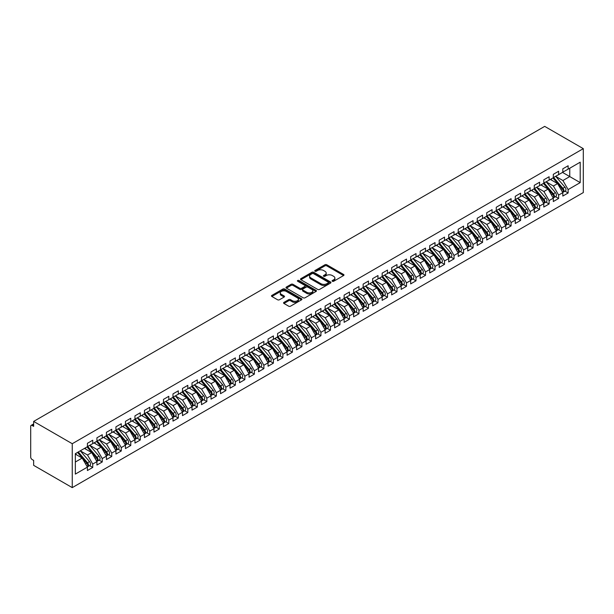 <?xml version="1.0" encoding="UTF-8"?>
<svg xmlns="http://www.w3.org/2000/svg" width="614" height="614" viewBox="0 0 614 614"><rect width="100%" height="100%" fill="white"/><g stroke="black" fill="none" stroke-linecap="round" stroke-linejoin="round"><path stroke-width="0.92" d="M332.366 281.273A0.921 0.53 0 0 0 333.671 281.273L343.587 275.548A1.32 0.76 0 0 0 343.978 275.011A1.32 0.76 0 0 0 343.587 274.466L326.786 264.772A1.32 0.76 0 0 0 324.921 264.772L315.005 270.498A0.921 0.53 0 0 0 314.736 270.874A0.921 0.53 0 0 0 315.005 271.25A0.921 0.53 0 0 0 316.31 271.25L317.599 270.505A4.221 2.441 0 0 1 323.57 270.505L324.967 271.319A4.221 2.441 0 0 1 326.203 273.038A4.221 2.441 0 0 1 324.967 274.765L323.685 275.502A0.921 0.53 0 0 0 323.417 275.886A0.921 0.53 0 0 0 323.685 276.262A0.921 0.53 0 0 0 324.99 276.262L326.28 275.517A4.221 2.441 0 0 1 332.251 275.517L333.648 276.331A4.221 2.441 0 0 1 334.883 278.05A4.221 2.441 0 0 1 333.648 279.777L332.366 280.514A0.921 0.53 0 0 0 332.097 280.89A0.921 0.53 0 0 0 332.366 281.273L332.366 280.514M283.952 302.38A1.32 0.76 0 0 0 283.568 302.917A1.32 0.76 0 0 0 283.952 303.454L288.664 306.179A1.32 0.76 0 0 0 290.529 306.179L301.543 299.816A1.32 0.76 0 0 0 301.934 299.279A1.32 0.76 0 0 0 301.543 298.742L284.743 289.041A1.32 0.76 0 0 0 282.877 289.041L271.864 295.403A1.32 0.76 0 0 0 271.48 295.94A1.32 0.76 0 0 0 271.864 296.478L277.559 299.762A1.32 0.76 0 0 0 279.424 299.762L284.136 297.046A1.32 0.76 0 0 0 284.528 296.508A1.32 0.76 0 0 0 284.136 295.963L281.319 294.336A3.53 2.042 0 0 1 280.283 292.893A3.53 2.042 0 0 1 282.463 291.013A3.53 2.042 0 0 1 286.308 291.45L297.368 297.836A3.53 2.042 0 0 1 298.404 299.279A3.53 2.042 0 0 1 296.224 301.167A3.53 2.042 0 0 1 292.371 300.722L290.529 299.655A1.32 0.76 0 0 0 288.664 299.655L283.952 302.38L283.952 303.454M544.695 126.377L583.3 148.657L72.252 443.715L33.647 421.427L544.695 126.377M317.691 289.417A1.32 0.76 0 0 0 319.556 289.417L330.57 283.062A1.32 0.76 0 0 0 330.954 282.524A1.32 0.76 0 0 0 330.57 281.987L313.769 272.286A1.32 0.76 0 0 0 311.904 272.286L300.891 278.641A1.32 0.76 0 0 0 300.507 279.186A1.32 0.76 0 0 0 300.891 279.723L317.691 289.417M298.043 281.473A0.921 0.53 0 0 1 298.98 281.603L316.041 291.45L305.043 297.798A1.32 0.76 0 0 1 303.178 297.798L286.377 288.096L286.377 287.022A1.32 0.76 0 0 0 285.994 287.559A1.32 0.76 0 0 0 286.377 288.096M286.377 287.022L291.09 284.305A1.32 0.76 0 0 1 292.955 284.305L299.77 288.235A1.32 0.76 0 0 0 301.635 288.235L304.767 286.431A1.32 0.76 0 0 0 305.15 285.894A1.32 0.76 0 0 0 304.767 285.349L297.675 281.258A0.921 0.53 0 0 1 297.399 280.882A0.921 0.53 0 0 1 297.974 280.391A0.921 0.53 0 0 1 298.98 280.506L316.056 290.361A1.32 0.76 0 0 1 316.44 290.906A1.32 0.76 0 0 1 316.056 291.443L316.056 290.361M33.647 421.427L33.647 426.369L32.128 425.487A2.019 1.167 -120 0 0 31.114 425.387A2.019 1.167 -120 0 0 30.7 426.308L30.7 457.054A2.019 1.167 -120 0 0 32.128 459.525L33.647 460.4L33.647 465.343L72.252 487.623L72.252 443.715M72.252 487.623L583.3 192.573L583.3 148.657M562.524 172.404L580.207 182.611L580.207 162.188L568.134 169.165L568.134 165.757L562.808 168.835L562.808 172.235L558.625 174.652L558.625 171.245L553.306 174.322L553.306 177.722L549.116 180.14L549.116 176.74L543.797 179.81L543.797 183.218L539.614 185.628L539.614 182.228L534.287 185.298L534.287 188.705L530.105 191.123L530.105 187.715L524.778 190.793L524.778 194.193L520.595 196.61L520.595 193.203L515.269 196.28L515.269 199.68L511.086 202.098L511.086 198.698L505.759 201.768L505.759 205.176L501.577 207.586L501.577 204.186L496.258 207.256L496.258 210.663L492.075 213.073L492.075 209.673L486.749 212.751L486.749 216.151L482.566 218.569L482.566 215.161L477.239 218.239L477.239 221.639L473.056 224.056L473.056 220.656L467.73 223.726L467.73 227.126L463.547 229.544L463.547 226.144L458.221 229.214L458.221 232.622L454.038 235.032L454.038 231.631L448.719 234.702L448.719 238.109L444.528 240.527L444.528 237.119L439.21 240.197L439.21 243.597L435.027 246.014L435.027 242.607L429.7 245.684L429.7 249.084L425.517 251.502L425.517 248.102L420.191 251.172L420.191 254.58L416.008 256.99L416.008 253.59L410.682 256.66L410.682 260.067L406.499 262.485L406.499 259.077L401.172 262.155L401.172 265.555L396.989 267.973L396.989 264.565L391.671 267.643L391.671 271.043L387.488 273.46L387.488 270.06L382.161 273.13L382.161 276.53L377.978 278.948L377.978 275.548L372.652 278.618L372.652 282.026L368.469 284.435L368.469 281.035L363.143 284.105L363.143 287.513L358.96 289.931L358.96 286.523L353.633 289.601L353.633 293.001L349.45 295.418L349.45 292.011L344.132 295.088L344.132 298.488L339.941 300.906L339.941 297.506L334.622 300.576L334.622 303.984L330.439 306.394L330.439 302.994L325.113 306.064L325.113 309.471L320.93 311.889L320.93 308.481L315.604 311.559L315.604 314.959L311.421 317.377L311.421 313.969L306.094 317.047L306.094 320.447L301.911 322.864L301.911 319.464L296.585 322.534L296.585 325.942L292.402 328.352L292.402 324.952L287.083 328.022L287.083 331.43L282.901 333.839L282.901 330.439L277.574 333.517L277.574 336.917L273.391 339.335L273.391 335.927L268.065 339.005L268.065 342.405L263.882 344.822L263.882 341.415L258.555 344.492L258.555 347.892L254.373 350.31L254.373 346.91L249.046 349.98L249.046 353.388L244.863 355.798L244.863 352.398L239.544 355.468L239.544 358.875L235.362 361.293L235.362 357.885L230.035 360.963L230.035 364.363L225.852 366.781L225.852 363.373L220.526 366.451L220.526 369.851L216.343 372.268L216.343 368.868L211.016 371.938L211.016 375.346L206.834 377.756L206.834 374.356L201.507 377.426L201.507 380.833L197.324 383.243L197.324 379.843L192.005 382.921L192.005 386.321L187.815 388.739L187.815 385.331L182.496 388.409L182.496 391.809L178.313 394.226L178.313 390.819L172.987 393.896L172.987 397.296L168.804 399.714L168.804 396.314L163.477 399.384L163.477 402.792L159.295 405.202L159.295 401.802L153.968 404.872L153.968 408.279L149.785 410.697L149.785 407.289L144.459 410.367L144.459 413.767L140.276 416.185L140.276 412.777L134.957 415.855L134.957 419.255L130.774 421.672L130.774 418.272L125.448 421.342L125.448 424.75L121.265 427.16L121.265 423.76L115.939 426.83L115.939 430.237L111.756 432.647L111.756 429.247L106.429 432.325L106.429 435.725L102.246 438.143L102.246 434.735L96.92 437.813L96.92 441.213L92.737 443.63L92.737 440.223L87.418 443.3L87.418 446.7L75.338 453.677L75.338 474.092L87.418 467.124L82.184 458.067L75.338 454.114M580.207 182.611L568.134 189.58L562.908 180.524L555.678 176.356L564.911 187.132L562.915 188.291A2.686 1.55 60 0 1 563.951 190.847A2.686 1.55 60 0 1 563.391 192.075A2.686 1.55 60 0 1 562.961 192.197M564.972 191.161L568.134 192.988L568.134 189.58M568.134 192.988L562.808 196.058L562.808 192.658L558.625 195.075L553.398 186.011L546.168 181.844L555.401 192.627L553.406 193.778A2.686 1.55 60 0 1 554.442 196.334A2.686 1.55 60 0 1 553.889 197.562A2.686 1.55 60 0 1 553.452 197.685M555.47 196.649L558.625 198.476L558.625 195.075M558.625 198.476L553.306 201.553L553.306 198.145L549.116 200.563L543.889 191.507L536.667 187.331M545.961 202.144L549.116 203.963L549.116 200.563M549.116 203.963L543.797 207.041L543.797 203.633L539.614 206.051L534.38 196.994L527.157 192.819L536.383 203.602L534.387 204.754A2.686 1.55 60 0 1 535.431 207.309A2.686 1.55 60 0 1 534.871 208.545A2.686 1.55 60 0 1 534.433 208.668M536.452 207.632L539.614 209.451L539.614 206.051M539.614 209.451L534.287 212.528L534.287 209.128L530.105 211.538L524.87 202.482L517.648 198.314L526.881 209.09L524.878 210.241A2.686 1.55 60 0 1 525.922 212.797A2.686 1.55 60 0 1 525.361 214.033A2.686 1.55 60 0 1 524.924 214.156M526.942 213.119L530.105 214.946L530.105 211.538M530.105 214.946L524.778 218.016L524.778 214.616L520.595 217.026L515.369 207.969L508.139 203.802L517.372 214.578L515.376 215.737A2.686 1.55 60 0 1 516.412 218.292A2.686 1.55 60 0 1 515.852 219.52A2.686 1.55 60 0 1 515.422 219.643M517.433 218.607L520.595 220.434L520.595 217.026M520.595 220.434L515.269 223.504L515.269 220.104L511.086 222.521L505.859 213.465L498.629 209.29M507.924 224.095L511.086 225.921L511.086 222.521M511.086 225.921L505.759 228.999L505.759 225.591L501.577 228.009L496.35 218.952L489.128 214.777L498.353 225.561L496.358 226.712A2.686 1.55 60 0 1 497.394 229.268A2.686 1.55 60 0 1 496.841 230.503A2.686 1.55 60 0 1 496.404 230.626M498.422 229.59L501.577 231.409L501.577 228.009M501.577 231.409L496.258 234.487L496.258 231.079L492.075 233.497L486.841 224.44L479.618 220.265L488.844 231.048L486.848 232.199A2.686 1.55 60 0 1 487.884 234.755A2.686 1.55 60 0 1 487.332 235.991A2.686 1.55 60 0 1 486.894 236.114M488.913 235.078L492.075 236.904L492.075 233.497M492.075 236.904L486.749 239.974L486.749 236.574L482.566 238.984L477.331 229.928L470.109 225.76L479.342 236.536L477.339 237.695A2.686 1.55 60 0 1 478.383 240.251A2.686 1.55 60 0 1 477.822 241.479A2.686 1.55 60 0 1 477.385 241.601M479.404 240.565L482.566 242.392L482.566 238.984M482.566 242.392L477.239 245.462L477.239 242.062L473.056 244.479L467.83 235.415L460.6 231.248M469.894 246.053L473.056 247.879L473.056 244.479M473.056 247.879L467.73 250.957L467.73 247.549L463.547 249.967L458.32 240.911L451.09 236.735L460.323 247.519L458.328 248.67A2.686 1.55 60 0 1 459.364 251.226A2.686 1.55 60 0 1 458.804 252.454A2.686 1.55 60 0 1 458.374 252.584M460.385 251.548L463.547 253.367L463.547 249.967M463.547 253.367L458.221 256.445L458.221 253.037L454.038 255.455L448.811 246.398L441.581 242.223L450.814 253.006L448.819 254.158A2.686 1.55 60 0 1 449.855 256.713A2.686 1.55 60 0 1 449.302 257.949A2.686 1.55 60 0 1 448.865 258.072M450.883 257.036L454.038 258.862L454.038 255.455M454.038 258.862L448.719 261.932L448.719 258.532L444.528 260.942L439.302 251.886L432.079 247.718L441.305 258.494L439.309 259.645A2.686 1.55 60 0 1 440.345 262.201A2.686 1.55 60 0 1 439.793 263.437A2.686 1.55 60 0 1 439.355 263.559M441.374 262.523L444.528 264.35L444.528 260.942M444.528 264.35L439.21 267.42L439.21 264.02L435.027 266.438L429.792 257.373L422.57 253.206M431.865 268.011L435.027 269.838L435.027 266.438M435.027 269.838L429.7 272.908L429.7 269.508L425.517 271.925L420.283 262.869L413.061 258.694M422.355 273.499L425.517 275.325L425.517 271.925M425.517 275.325L420.191 278.403L420.191 274.995L416.008 277.413L410.781 268.356L403.551 264.181L412.785 274.965L410.789 276.116A2.686 1.55 60 0 1 411.825 278.672A2.686 1.55 60 0 1 411.265 279.907A2.686 1.55 60 0 1 410.835 280.03M412.846 278.994L416.008 280.813L416.008 277.413M416.008 280.813L410.682 283.891L410.682 280.483L406.499 282.901L401.272 273.844L394.042 269.669L403.275 280.452L401.28 281.603A2.686 1.55 60 0 1 402.316 284.159A2.686 1.55 60 0 1 401.763 285.395A2.686 1.55 60 0 1 401.326 285.518M403.337 284.482L406.499 286.308L406.499 282.901M406.499 286.308L401.172 289.378L401.172 285.978L396.989 288.388L391.763 279.332L384.541 275.164M393.835 289.969L396.989 291.796L396.989 288.388M396.989 291.796L391.671 294.866L391.671 291.466L387.488 293.883L382.253 284.827L375.031 280.652M384.326 295.457L387.488 297.283L387.488 293.883M387.488 297.283L382.161 300.361L382.161 296.953L377.978 299.371L372.744 290.315L365.522 286.139M374.816 300.952L377.978 302.771L377.978 299.371M377.978 302.771L372.652 305.849L372.652 302.441L368.469 304.859L363.242 295.802L356.013 291.627M365.307 306.44L368.469 308.266L368.469 304.859M368.469 308.266L363.143 311.336L363.143 307.936L358.96 310.346L353.733 301.29L346.503 297.122L355.736 307.898L353.741 309.049A2.686 1.55 60 0 1 354.777 311.605A2.686 1.55 60 0 1 354.217 312.841A2.686 1.55 60 0 1 353.787 312.963M355.798 311.927L358.96 313.754L358.96 310.346M358.96 313.754L353.633 316.824L353.633 313.424L349.45 315.842L344.224 306.777L336.994 302.61M346.296 317.415L349.45 319.242L349.45 315.842M349.45 319.242L344.132 322.319L344.132 318.912L339.941 321.329L334.714 312.273L327.492 308.098L336.718 318.881L334.722 320.032A2.686 1.55 60 0 1 335.758 322.588A2.686 1.55 60 0 1 335.206 323.816A2.686 1.55 60 0 1 334.768 323.946M336.787 322.903L339.941 324.729L339.941 321.329M339.941 324.729L334.622 327.807L334.622 324.399L330.439 326.817L325.205 317.76L317.983 313.585L327.208 324.369L325.213 325.52A2.686 1.55 60 0 1 326.257 328.076A2.686 1.55 60 0 1 325.696 329.311A2.686 1.55 60 0 1 325.259 329.434M327.277 328.398L330.439 330.217L330.439 326.817M330.439 330.217L325.113 333.295L325.113 329.895L320.93 332.304L315.703 323.248L308.474 319.073L317.707 329.856L315.711 331.007A2.686 1.55 60 0 1 316.747 333.563A2.686 1.55 60 0 1 316.187 334.799A2.686 1.55 60 0 1 315.757 334.922M317.768 333.886L320.93 335.712L320.93 332.304M320.93 335.712L315.604 338.782L315.604 335.382L311.421 337.792L306.194 328.736L298.964 324.568M308.259 339.373L311.421 341.2L311.421 337.792M311.421 341.2L306.094 344.27L306.094 340.87L301.911 343.287L296.685 334.231L289.455 330.056L298.688 340.839L296.692 341.99A2.686 1.55 60 0 1 297.729 344.546A2.686 1.55 60 0 1 297.176 345.774A2.686 1.55 60 0 1 296.739 345.897M298.749 344.861L301.911 346.687L301.911 343.287M301.911 346.687L296.585 349.765L296.585 346.357L292.402 348.775L287.175 339.719L279.953 335.543L289.179 346.327L287.183 347.478A2.686 1.55 60 0 1 288.219 350.034A2.686 1.55 60 0 1 287.667 351.262A2.686 1.55 60 0 1 287.229 351.392M289.248 350.356L292.402 352.175L292.402 348.775M292.402 352.175L287.083 355.253L287.083 351.845L282.901 354.263L277.666 345.206L270.444 341.031L279.669 351.814L277.674 352.966A2.686 1.55 60 0 1 278.718 355.521A2.686 1.55 60 0 1 278.157 356.757A2.686 1.55 60 0 1 277.72 356.88M279.738 355.844L282.901 357.67L282.901 354.263M282.901 357.67L277.574 360.74L277.574 357.34L273.391 359.75L268.157 350.694L260.935 346.526M270.229 361.331L273.391 363.158L273.391 359.75M273.391 363.158L268.065 366.228L268.065 362.828L263.882 365.246L258.655 356.181L251.425 352.014L260.658 362.797L258.663 363.948A2.686 1.55 60 0 1 259.699 366.504A2.686 1.55 60 0 1 259.139 367.732A2.686 1.55 60 0 1 258.709 367.855M260.72 366.819L263.882 368.646L263.882 365.246M263.882 368.646L258.555 371.723L258.555 368.316L254.373 370.733L249.146 361.677L241.916 357.501L251.149 368.285L249.154 369.436A2.686 1.55 60 0 1 250.19 371.992A2.686 1.55 60 0 1 249.637 373.22A2.686 1.55 60 0 1 249.2 373.35M251.21 372.307L254.373 374.133L254.373 370.733M254.373 374.133L249.046 377.211L249.046 373.803L244.863 376.221L239.637 367.164L232.407 362.989L241.64 373.772L239.644 374.924A2.686 1.55 60 0 1 240.68 377.48A2.686 1.55 60 0 1 240.128 378.715A2.686 1.55 60 0 1 239.69 378.838M241.709 377.802L244.863 379.621L244.863 376.221M244.863 379.621L239.544 382.699L239.544 379.298L235.362 381.708L230.127 372.652L222.905 368.484M232.199 383.289L235.362 385.116L235.362 381.708M235.362 385.116L230.035 388.186L230.035 384.786L225.852 387.196L220.618 378.14L213.396 373.972M222.69 388.777L225.852 390.604L225.852 387.196M225.852 390.604L220.526 393.674L220.526 390.274L216.343 392.691L211.116 383.635L203.886 379.46L213.119 390.243L211.124 391.394A2.686 1.55 60 0 1 212.16 393.95A2.686 1.55 60 0 1 211.6 395.178A2.686 1.55 60 0 1 211.17 395.301M213.181 394.265L216.343 396.091L216.343 392.691M216.343 396.091L211.016 399.169L211.016 395.761L206.834 398.179L201.607 389.123L194.377 384.947L203.61 395.731L201.615 396.882A2.686 1.55 60 0 1 202.651 399.438A2.686 1.55 60 0 1 202.09 400.666A2.686 1.55 60 0 1 201.661 400.796M203.671 399.76L206.834 401.579L206.834 398.179M206.834 401.579L201.507 404.657L201.507 401.249L197.324 403.667L192.098 394.61L184.868 390.435L194.101 401.218L192.105 402.37A2.686 1.55 60 0 1 193.141 404.925A2.686 1.55 60 0 1 192.589 406.161A2.686 1.55 60 0 1 192.151 406.284M194.17 405.248L197.324 407.074L197.324 403.667M197.324 407.074L192.005 410.144L192.005 406.744L187.815 409.154L182.588 400.098L175.366 395.93M184.66 410.735L187.815 412.562L187.815 409.154M187.815 412.562L182.496 415.632L182.496 412.232L178.313 414.65L173.079 405.585L165.857 401.418M175.151 416.223L178.313 418.05L178.313 414.65M178.313 418.05L172.987 421.127L172.987 417.72L168.804 420.137L163.57 411.081L156.347 406.905M165.642 421.718L168.804 423.537L168.804 420.137M168.804 423.537L163.477 426.615L163.477 423.207L159.295 425.625L154.068 416.568L146.838 412.393M156.133 427.206L159.295 429.025L159.295 425.625M159.295 429.025L153.968 432.102L153.968 428.702L149.785 431.112L144.559 422.056L137.329 417.888M146.623 432.693L149.785 434.52L149.785 431.112M149.785 434.52L144.459 437.59L144.459 434.19L140.276 436.6L135.049 427.544L127.819 423.376L137.052 434.152L135.057 435.311A2.686 1.55 60 0 1 136.093 437.866A2.686 1.55 60 0 1 135.54 439.094A2.686 1.55 60 0 1 135.103 439.217M137.122 438.181L140.276 440.008L140.276 436.6M140.276 440.008L134.957 443.078L134.957 439.678L130.774 442.095L125.54 433.039L118.318 428.864L127.543 439.647L125.548 440.798A2.686 1.55 60 0 1 126.584 443.354A2.686 1.55 60 0 1 126.031 444.582A2.686 1.55 60 0 1 125.594 444.705M127.612 443.669L130.774 445.495L130.774 442.095M130.774 445.495L125.448 448.573L125.448 445.165L121.265 447.583L116.031 438.526L108.808 434.351L118.041 445.135L116.038 446.286A2.686 1.55 60 0 1 117.082 448.842A2.686 1.55 60 0 1 116.522 450.077A2.686 1.55 60 0 1 116.084 450.2M118.103 449.164L121.265 450.983L121.265 447.583M121.265 450.983L115.939 454.061L115.939 450.653L111.756 453.071L106.529 444.014L99.299 439.839M108.594 454.652L111.756 456.478L111.756 453.071M111.756 456.478L106.429 459.548L106.429 456.148L102.246 458.558L97.02 449.502L89.79 445.334L99.023 456.11L97.027 457.269A2.686 1.55 60 0 1 98.063 459.825A2.686 1.55 60 0 1 97.503 461.053A2.686 1.55 60 0 1 97.073 461.175M99.084 460.139L102.246 461.966L102.246 458.558M102.246 461.966L96.92 465.036L96.92 461.636L92.737 464.054L87.51 454.989L80.28 450.822L89.514 461.605L87.518 462.756A2.686 1.55 60 0 1 88.554 465.312A2.686 1.55 60 0 1 88.002 466.54A2.686 1.55 60 0 1 87.564 466.663M89.583 465.627L92.737 467.454L92.737 464.054M92.737 467.454L87.418 470.531L87.418 467.124M87.418 446.593L92.737 443.63M75.338 462.02L82.184 458.067M96.92 441.105L102.246 438.143M87.51 454.989L91.693 452.579L84.463 448.404M96.92 461.636L91.693 452.579M106.429 435.618L111.756 432.647M97.02 449.502L101.203 447.092L93.973 442.917M106.429 456.148L101.203 447.092M115.939 430.122L121.265 427.16M106.529 444.014L110.712 441.596L103.482 437.429M115.939 450.653L110.712 441.596M125.448 424.635L130.774 421.672M116.031 438.526L120.214 436.109L112.991 431.934M125.448 445.165L120.214 436.109M134.957 419.147L140.276 416.185M125.54 433.039L129.723 430.621L122.501 426.446M134.957 439.678L129.723 430.621M144.459 413.659L149.785 410.697M135.049 427.544L139.232 425.134L132.01 420.958M144.459 434.19L139.232 425.134M153.968 408.172L159.295 405.202M144.559 422.056L148.742 419.638L141.512 415.471M153.968 428.702L148.742 419.638M163.477 402.677L168.804 399.714M154.068 416.568L158.251 414.151L151.021 409.983M163.477 423.207L158.251 414.151M172.987 397.189L178.313 394.226M163.57 411.081L167.76 408.663L160.53 404.488M172.987 417.72L167.76 408.663M182.496 391.701L187.815 388.739M173.079 405.585L177.262 403.175L170.04 399M182.496 412.232L177.262 403.175M192.005 386.214L197.324 383.243M182.588 400.098L186.771 397.688L179.549 393.513M192.005 406.744L186.771 397.688M201.507 380.718L206.834 377.756M192.098 394.61L196.28 392.192L189.051 388.025M201.507 401.249L196.28 392.192M211.016 375.231L216.343 372.268M201.607 389.123L205.79 386.705L198.56 382.53M211.016 395.761L205.79 386.705M220.526 369.743L225.852 366.781M211.116 383.635L215.299 381.217L208.069 377.042M220.526 390.274L215.299 381.217M230.035 364.255L235.362 361.293M220.618 378.14L224.801 375.73L217.579 371.554M230.035 384.786L224.801 375.73M239.544 358.768L244.863 355.798M230.127 372.652L234.31 370.234L227.088 366.067M239.544 379.298L234.31 370.234M249.046 353.273L254.373 350.31M239.637 367.164L243.819 364.747L236.597 360.579M249.046 373.803L243.819 364.747M258.555 347.785L263.882 344.822M249.146 361.677L253.329 359.259L246.099 355.084M258.555 368.316L253.329 359.259M268.065 342.297L273.391 339.335M258.655 356.181L262.838 353.771L255.608 349.596M268.065 362.828L262.838 353.771M277.574 336.81L282.901 333.839M268.157 350.694L272.347 348.276L265.118 344.109M277.574 357.34L272.347 348.276M287.083 331.314L292.402 328.352M277.666 345.206L281.849 342.789L274.627 338.621M287.083 351.845L281.849 342.789M296.585 325.827L301.911 322.864M287.175 339.719L291.358 337.301L284.136 333.126M296.585 346.357L291.358 337.301M306.094 320.339L311.421 317.377M296.685 334.231L300.868 331.813L293.638 327.638M306.094 340.87L300.868 331.813M315.604 314.852L320.93 311.889M306.194 328.736L310.377 326.326L303.147 322.15M315.604 335.382L310.377 326.326M325.113 309.364L330.439 306.394M315.703 323.248L319.886 320.83L312.656 316.663M325.113 329.895L319.886 320.83M334.622 303.869L339.941 300.906M325.205 317.76L329.388 315.343L322.166 311.175M334.622 324.399L329.388 315.343M344.132 298.381L349.45 295.418M334.714 312.273L338.897 309.855L331.675 305.68M344.132 318.912L338.897 309.855M353.633 292.893L358.96 289.931M344.224 306.777L348.407 304.367L341.184 300.192M353.633 313.424L348.407 304.367M363.143 287.406L368.469 284.435M353.733 301.29L357.916 298.872L350.686 294.705M363.143 307.936L357.916 298.872M372.652 281.91L377.978 278.948M363.242 295.802L367.425 293.385L360.195 289.217M372.652 302.441L367.425 293.385M382.161 276.423L387.488 273.46M372.744 290.315L376.927 287.897L369.705 283.722M382.161 296.953L376.927 287.897M391.671 270.935L396.989 267.973M382.253 284.827L386.436 282.409L379.214 278.234M391.671 291.466L386.436 282.409M401.172 265.448L406.499 262.485M391.763 279.332L395.946 276.922L388.723 272.746M401.172 285.978L395.946 276.922M410.682 259.96L416.008 256.99M401.272 273.844L405.455 271.426L398.225 267.259M410.682 280.483L405.455 271.426M420.191 254.465L425.517 251.502M410.781 268.356L414.964 265.939L407.734 261.771M420.191 274.995L414.964 265.939M429.7 248.977L435.027 246.014M420.283 262.869L424.474 260.451L417.244 256.276M429.7 269.508L424.474 260.451M439.21 243.489L444.528 240.527M429.792 257.373L433.975 254.963L426.753 250.788M439.21 264.02L433.975 254.963M448.719 238.002L454.038 235.032M439.302 251.886L443.485 249.468L436.262 245.301M448.719 258.532L443.485 249.468M458.221 232.506L463.547 229.544M448.811 246.398L452.994 243.981L445.764 239.813M458.221 253.037L452.994 243.981M467.73 227.019L473.056 224.056M458.32 240.911L462.503 238.493L455.273 234.318M467.73 247.549L462.503 238.493M477.239 221.531L482.566 218.569M467.83 235.415L472.012 233.005L464.783 228.83M477.239 242.062L472.012 233.005M486.749 216.044L492.075 213.073M477.331 229.928L481.514 227.518L474.292 223.343M486.749 236.574L481.514 227.518M496.258 210.556L501.577 207.586M486.841 224.44L491.023 222.022L483.801 217.855M496.258 231.079L491.023 222.022M505.759 205.061L511.086 202.098M496.35 218.952L500.533 216.535L493.311 212.367M505.759 225.591L500.533 216.535M515.269 199.573L520.595 196.61M505.859 213.465L510.042 211.047L502.812 206.872M515.269 220.104L510.042 211.047M524.778 194.085L530.105 191.123M515.369 207.969L519.551 205.56L512.322 201.384M524.778 214.616L519.551 205.56M534.287 188.598L539.614 185.628M524.87 202.482L529.061 200.064L521.831 195.897M534.287 209.128L529.061 200.064M543.797 183.102L549.116 180.14M534.38 196.994L538.562 194.577L531.34 190.409M543.797 203.633L538.562 194.577M553.306 177.615L558.625 174.652M543.889 191.507L548.072 189.089L540.85 184.914M553.306 198.145L548.072 189.089M562.808 172.127L568.134 169.165M562.908 180.524L569.754 176.571L569.754 168.228L580.207 162.188M553.398 186.011L557.581 183.601L550.351 179.426M562.808 192.658L557.581 183.601M332.734 281.404L333.648 280.874A4.221 2.441 0 0 0 334.883 279.147L334.883 278.05M326.203 273.038L326.203 274.136A4.221 2.441 0 0 1 324.967 275.863L324.054 276.392M343.571 275.556L326.786 265.87A1.32 0.76 0 0 0 324.921 265.87L315.373 271.38M330.57 281.987L330.57 283.062L313.769 273.383A1.32 0.76 0 0 0 311.904 273.383L300.906 279.731L300.891 278.641M328.237 282.901A0.921 0.53 0 0 0 328.505 282.524A0.921 0.53 0 0 0 328.237 282.148L313.493 273.629A0.921 0.53 0 0 0 312.181 273.629L310.83 274.412A4.221 2.441 0 0 0 309.594 276.139A4.221 2.441 0 0 0 310.83 277.866L320.907 283.683A4.221 2.441 0 0 0 326.886 283.683L328.237 282.901L328.237 283.998A0.921 0.53 0 0 0 328.505 283.622L328.505 282.524M309.594 276.139L309.594 277.236A4.221 2.441 0 0 0 310.83 278.963L310.83 277.866M328.237 283.998L326.886 284.781A4.221 2.441 0 0 1 320.907 284.781L310.83 278.963M286.393 288.112L291.09 285.403L291.09 284.305M305.15 285.894L305.15 286.991A1.32 0.76 0 0 1 304.767 287.529L301.635 289.332A1.32 0.76 0 0 1 299.77 289.332L292.955 285.403A1.32 0.76 0 0 0 291.09 285.403M306.839 292.318A3.53 2.042 0 0 0 310.692 292.755A3.53 2.042 0 0 0 312.871 290.875A3.53 2.042 0 0 0 311.835 289.432L307.936 287.183A1.32 0.76 0 0 0 306.071 287.183L302.948 288.987A1.32 0.76 0 0 0 302.556 289.532A1.32 0.76 0 0 0 302.948 290.069L306.839 292.318L306.839 293.415A3.53 2.042 0 0 0 310.692 293.853A3.53 2.042 0 0 0 312.871 291.972L312.871 290.875M302.556 289.532L302.556 290.629A1.32 0.76 0 0 0 302.948 291.166L302.948 290.069M306.839 293.415L302.948 291.166M298.404 299.279L298.404 300.376A3.53 2.042 0 0 1 296.224 302.265A3.53 2.042 0 0 1 292.371 301.819L290.529 300.753A1.32 0.76 0 0 0 288.664 300.753L283.967 303.469M280.283 292.893L280.283 293.991A3.53 2.042 0 0 0 281.319 295.434L281.319 294.336M284.136 295.963L284.136 297.046L281.319 295.434M301.528 299.832L284.743 290.138A1.32 0.76 0 0 0 282.877 290.138L271.887 296.485M563.391 192.075L565.394 190.923A2.686 1.55 -120 0 0 565.947 189.688A2.686 1.55 -120 0 0 564.911 187.132M552.907 177.953L562.155 188.728A2.686 1.55 60 0 1 563.191 191.284A2.686 1.55 60 0 1 562.7 192.466M552.009 180.386L550.911 179.104M553.667 177.515L562.915 188.291M553.889 197.562L555.885 196.411A2.686 1.55 -120 0 0 556.438 195.183A2.686 1.55 -120 0 0 555.401 192.627M543.405 183.44L552.646 194.216A2.686 1.55 60 0 1 553.682 196.772A2.686 1.55 60 0 1 553.191 197.961M542.5 185.873L541.402 184.591M544.165 183.003L553.406 193.778M534.656 188.49L543.897 199.266A2.686 1.55 60 0 1 544.933 201.822A2.686 1.55 60 0 1 544.38 203.05L546.376 201.899A2.686 1.55 -120 0 0 546.936 200.671A2.686 1.55 -120 0 0 545.892 198.115L536.651 187.339M544.38 203.05A2.686 1.55 60 0 1 543.943 203.18M533.896 188.928L543.137 199.703A2.686 1.55 60 0 1 544.173 202.259A2.686 1.55 60 0 1 543.689 203.449M532.99 191.361L531.901 190.087M534.871 208.545L536.866 207.386A2.686 1.55 -120 0 0 537.427 206.158A2.686 1.55 -120 0 0 536.383 203.602M524.387 194.423L533.627 205.191A2.686 1.55 60 0 1 534.664 207.747A2.686 1.55 60 0 1 534.18 208.937M523.489 196.848L522.391 195.574M525.147 193.978L534.387 204.754M525.361 214.033L527.357 212.881A2.686 1.55 -120 0 0 527.917 211.646A2.686 1.55 -120 0 0 526.881 209.09M514.877 199.911L524.118 210.686A2.686 1.55 60 0 1 525.162 213.242A2.686 1.55 60 0 1 524.671 214.424M513.979 202.344L512.882 201.062M515.637 199.473L524.878 210.241M515.852 219.52L517.855 218.369A2.686 1.55 -120 0 0 518.408 217.133A2.686 1.55 -120 0 0 517.372 214.578M505.368 205.398L514.616 216.174A2.686 1.55 60 0 1 515.653 218.73A2.686 1.55 60 0 1 515.161 219.919M504.47 207.831L503.373 206.55M506.128 204.961L515.376 215.737M496.626 210.448L505.867 221.224A2.686 1.55 60 0 1 506.903 223.78A2.686 1.55 60 0 1 506.35 225.008L508.346 223.857A2.686 1.55 -120 0 0 508.899 222.629A2.686 1.55 -120 0 0 507.862 220.073L498.622 209.297M506.35 225.008A2.686 1.55 60 0 1 505.913 225.138M495.859 210.886L505.107 221.662A2.686 1.55 60 0 1 506.143 224.217A2.686 1.55 60 0 1 505.652 225.407M494.961 213.319L493.863 212.045M496.841 230.503L498.837 229.344A2.686 1.55 -120 0 0 499.389 228.116A2.686 1.55 -120 0 0 498.353 225.561M486.357 216.381L495.598 227.149A2.686 1.55 60 0 1 496.634 229.705A2.686 1.55 60 0 1 496.15 230.895M485.451 218.807L484.362 217.533M487.117 215.936L496.358 226.712M487.332 235.991L489.327 234.84A2.686 1.55 -120 0 0 489.888 233.604A2.686 1.55 -120 0 0 488.844 231.048M476.848 221.869L486.088 232.645A2.686 1.55 60 0 1 487.125 235.2A2.686 1.55 60 0 1 486.641 236.382M475.942 224.294L474.852 223.02M477.608 221.431L486.848 232.199M477.822 241.479L479.818 240.327A2.686 1.55 -120 0 0 480.378 239.092A2.686 1.55 -120 0 0 479.342 236.536M467.338 227.357L476.579 238.132A2.686 1.55 60 0 1 477.623 240.688A2.686 1.55 60 0 1 477.132 241.878M466.44 229.789L465.343 228.508M468.098 226.919L477.339 237.695M458.589 232.407L467.837 243.182A2.686 1.55 60 0 1 468.873 245.738A2.686 1.55 60 0 1 468.313 246.966L470.309 245.815A2.686 1.55 -120 0 0 470.869 244.587A2.686 1.55 -120 0 0 469.833 242.031L460.584 231.255M468.313 246.966A2.686 1.55 60 0 1 467.883 247.089M457.829 232.844L467.07 243.62A2.686 1.55 60 0 1 468.114 246.176A2.686 1.55 60 0 1 467.622 247.365M456.931 235.277L455.834 233.995M458.804 252.454L460.807 251.303A2.686 1.55 -120 0 0 461.36 250.075A2.686 1.55 -120 0 0 460.323 247.519M448.32 238.332L457.568 249.107A2.686 1.55 60 0 1 458.604 251.663A2.686 1.55 60 0 1 458.113 252.853M447.422 240.765L446.324 239.491M449.087 237.894L458.328 248.67M449.302 257.949L451.298 256.79A2.686 1.55 -120 0 0 451.85 255.562A2.686 1.55 -120 0 0 450.814 253.006M438.818 243.827L448.059 254.595A2.686 1.55 60 0 1 449.095 257.151A2.686 1.55 60 0 1 448.604 258.341M437.912 246.252L436.815 244.978M439.578 243.382L448.819 254.158M439.793 263.437L441.788 262.285A2.686 1.55 -120 0 0 442.349 261.05A2.686 1.55 -120 0 0 441.305 258.494M429.309 249.315L438.549 260.09A2.686 1.55 60 0 1 439.586 262.646A2.686 1.55 60 0 1 439.102 263.828M428.403 251.748L427.313 250.466M430.069 248.877L439.309 259.645M420.559 254.365L429.8 265.141A2.686 1.55 60 0 1 430.844 267.696A2.686 1.55 60 0 1 430.284 268.924L432.279 267.773A2.686 1.55 -120 0 0 432.839 266.545A2.686 1.55 -120 0 0 431.796 263.982L422.555 253.214M430.284 268.924A2.686 1.55 60 0 1 429.846 269.047M419.799 254.802L429.04 265.578A2.686 1.55 60 0 1 430.076 268.134A2.686 1.55 60 0 1 429.593 269.323M418.901 257.235L417.804 255.954M411.05 259.852L420.291 270.628A2.686 1.55 60 0 1 421.334 273.184A2.686 1.55 60 0 1 420.774 274.412L422.77 273.261A2.686 1.55 -120 0 0 423.33 272.033A2.686 1.55 -120 0 0 422.294 269.477L413.045 258.701M420.774 274.412A2.686 1.55 60 0 1 420.337 274.542M410.29 260.29L419.531 271.066A2.686 1.55 60 0 1 420.575 273.621A2.686 1.55 60 0 1 420.083 274.811M409.392 262.723L408.295 261.449M411.265 279.907L413.268 278.748A2.686 1.55 -120 0 0 413.821 277.52A2.686 1.55 -120 0 0 412.785 274.965M400.781 265.785L410.029 276.553A2.686 1.55 60 0 1 411.065 279.109A2.686 1.55 60 0 1 410.574 280.299M399.883 268.211L398.785 266.936M401.541 265.34L410.789 276.116M401.763 285.395L403.759 284.244A2.686 1.55 -120 0 0 404.311 283.008A2.686 1.55 -120 0 0 403.275 280.452M391.279 271.273L400.52 282.049A2.686 1.55 60 0 1 401.556 284.604A2.686 1.55 60 0 1 401.065 285.786M390.374 273.698L389.276 272.424M392.039 270.835L401.28 281.603M382.53 276.323L391.77 287.099A2.686 1.55 60 0 1 392.806 289.654A2.686 1.55 60 0 1 392.254 290.882L394.249 289.731A2.686 1.55 -120 0 0 394.802 288.496A2.686 1.55 -120 0 0 393.766 285.94L384.525 275.172M392.254 290.882A2.686 1.55 60 0 1 391.816 291.005M381.77 276.76L391.011 287.536A2.686 1.55 60 0 1 392.047 290.092A2.686 1.55 60 0 1 391.563 291.282M380.864 279.193L379.774 277.912M373.02 281.811L382.261 292.586A2.686 1.55 60 0 1 383.305 295.142A2.686 1.55 60 0 1 382.745 296.37L384.74 295.219A2.686 1.55 -120 0 0 385.3 293.991A2.686 1.55 -120 0 0 384.257 291.435L375.016 280.659M382.745 296.37A2.686 1.55 60 0 1 382.307 296.493M372.261 282.248L381.501 293.024A2.686 1.55 60 0 1 382.537 295.58A2.686 1.55 60 0 1 382.054 296.769M371.355 284.681L370.265 283.399M363.511 287.298L372.752 298.074A2.686 1.55 60 0 1 373.796 300.63A2.686 1.55 60 0 1 373.235 301.858L375.231 300.707A2.686 1.55 -120 0 0 375.791 299.478A2.686 1.55 -120 0 0 374.755 296.923L365.507 286.147M373.235 301.858A2.686 1.55 60 0 1 372.798 301.988M362.751 287.736L371.992 298.511A2.686 1.55 60 0 1 373.036 301.067A2.686 1.55 60 0 1 372.544 302.257M361.853 290.169L360.756 288.895M354.002 292.786L363.25 303.562A2.686 1.55 60 0 1 364.286 306.117A2.686 1.55 60 0 1 363.726 307.353L365.721 306.194A2.686 1.55 -120 0 0 366.282 304.966A2.686 1.55 -120 0 0 365.246 302.41L355.997 291.635M363.726 307.353A2.686 1.55 60 0 1 363.296 307.476M353.242 293.231L362.483 303.999A2.686 1.55 60 0 1 363.526 306.555A2.686 1.55 60 0 1 363.035 307.744M352.344 295.656L351.246 294.382M354.217 312.841L356.22 311.689A2.686 1.55 -120 0 0 356.772 310.454A2.686 1.55 -120 0 0 355.736 307.898M343.733 298.719L352.981 309.494A2.686 1.55 60 0 1 354.017 312.05A2.686 1.55 60 0 1 353.526 313.232M342.835 301.152L341.737 299.87M344.5 298.281L353.741 309.049M334.991 303.769L344.231 314.545A2.686 1.55 60 0 1 345.268 317.1A2.686 1.55 60 0 1 344.715 318.328L346.71 317.177A2.686 1.55 -120 0 0 347.263 315.949A2.686 1.55 -120 0 0 346.227 313.393L336.986 302.618M344.715 318.328A2.686 1.55 60 0 1 344.277 318.451M334.231 304.206L343.472 314.982A2.686 1.55 60 0 1 344.508 317.538A2.686 1.55 60 0 1 344.017 318.727M333.325 306.639L332.228 305.358M335.206 323.816L337.201 322.665A2.686 1.55 -120 0 0 337.761 321.437A2.686 1.55 -120 0 0 336.718 318.881M324.722 309.694L333.962 320.47A2.686 1.55 60 0 1 334.998 323.025A2.686 1.55 60 0 1 334.515 324.215M323.816 312.127L322.726 310.853M325.481 309.256L334.722 320.032M325.696 329.311L327.692 328.152A2.686 1.55 -120 0 0 328.252 326.924A2.686 1.55 -120 0 0 327.208 324.369M315.212 315.189L324.453 325.957A2.686 1.55 60 0 1 325.489 328.513A2.686 1.55 60 0 1 325.006 329.703M314.314 317.615L313.217 316.34M315.972 314.744L325.213 325.52M316.187 334.799L318.182 333.648A2.686 1.55 -120 0 0 318.743 332.412A2.686 1.55 -120 0 0 317.707 329.856M305.703 320.677L314.944 331.453A2.686 1.55 60 0 1 315.987 334.008A2.686 1.55 60 0 1 315.496 335.19M304.805 323.102L303.707 321.828M306.463 320.239L315.711 331.007M296.953 325.727L306.202 336.503A2.686 1.55 60 0 1 307.238 339.058A2.686 1.55 60 0 1 306.678 340.286L308.681 339.135A2.686 1.55 -120 0 0 309.233 337.9A2.686 1.55 -120 0 0 308.197 335.344L298.957 324.576M306.678 340.286A2.686 1.55 60 0 1 306.248 340.409M296.194 326.164L305.442 336.94A2.686 1.55 60 0 1 306.478 339.496A2.686 1.55 60 0 1 305.987 340.686M295.296 328.597L294.198 327.316M297.176 345.774L299.171 344.623A2.686 1.55 -120 0 0 299.724 343.395A2.686 1.55 -120 0 0 298.688 340.839M286.692 331.652L295.933 342.428A2.686 1.55 60 0 1 296.969 344.984A2.686 1.55 60 0 1 296.478 346.173M285.786 334.085L284.689 332.803M287.452 331.215L296.692 341.99M287.667 351.262L289.662 350.11A2.686 1.55 -120 0 0 290.215 348.882A2.686 1.55 -120 0 0 289.179 346.327M277.183 337.14L286.423 347.915A2.686 1.55 60 0 1 287.459 350.471A2.686 1.55 60 0 1 286.976 351.661M276.277 339.573L275.187 338.299M277.942 336.702L287.183 347.478M278.157 356.757L280.153 355.598A2.686 1.55 -120 0 0 280.713 354.37A2.686 1.55 -120 0 0 279.669 351.814M267.673 342.635L276.914 353.403A2.686 1.55 60 0 1 277.95 355.966A2.686 1.55 60 0 1 277.467 357.148M266.775 345.06L265.678 343.786M268.433 342.19L277.674 352.966M258.924 347.685L268.164 358.453A2.686 1.55 60 0 1 269.208 361.017A2.686 1.55 60 0 1 268.648 362.245L270.644 361.093A2.686 1.55 -120 0 0 271.204 359.858A2.686 1.55 -120 0 0 270.168 357.302L260.919 346.534M268.648 362.245A2.686 1.55 60 0 1 268.211 362.367M258.164 348.123L267.405 358.898A2.686 1.55 60 0 1 268.448 361.454A2.686 1.55 60 0 1 267.957 362.636M257.266 350.556L256.168 349.274M259.139 367.732L261.134 366.581A2.686 1.55 -120 0 0 261.694 365.353A2.686 1.55 -120 0 0 260.658 362.797M248.655 353.61L257.903 364.386A2.686 1.55 60 0 1 258.939 366.942A2.686 1.55 60 0 1 258.448 368.131M247.757 356.043L246.659 354.762M249.414 353.173L258.663 363.948M249.637 373.22L251.633 372.069A2.686 1.55 -120 0 0 252.185 370.841A2.686 1.55 -120 0 0 251.149 368.285M239.145 359.098L248.394 369.874A2.686 1.55 60 0 1 249.43 372.429A2.686 1.55 60 0 1 248.939 373.619M238.247 361.531L237.15 360.257M239.913 358.66L249.154 369.436M240.128 378.715L242.123 377.556A2.686 1.55 -120 0 0 242.676 376.328A2.686 1.55 -120 0 0 241.64 373.772M229.644 364.593L238.884 375.361A2.686 1.55 60 0 1 239.921 377.917A2.686 1.55 60 0 1 239.437 379.107M228.738 367.018L227.641 365.744M230.403 364.148L239.644 374.924M220.894 369.643L230.135 380.411A2.686 1.55 60 0 1 231.171 382.967A2.686 1.55 60 0 1 230.618 384.203L232.614 383.052A2.686 1.55 -120 0 0 233.174 381.816A2.686 1.55 -120 0 0 232.13 379.26L222.89 368.484M230.618 384.203A2.686 1.55 60 0 1 230.181 384.326M220.134 370.081L229.375 380.857A2.686 1.55 60 0 1 230.411 383.412A2.686 1.55 60 0 1 229.928 384.594M219.229 372.506L218.139 371.232M211.385 375.131L220.626 385.907A2.686 1.55 60 0 1 221.669 388.462A2.686 1.55 60 0 1 221.109 389.69L223.105 388.539A2.686 1.55 -120 0 0 223.665 387.304A2.686 1.55 -120 0 0 222.621 384.748L213.38 373.98M221.109 389.69A2.686 1.55 60 0 1 220.672 389.813M210.625 375.568L219.866 386.344A2.686 1.55 60 0 1 220.91 388.9A2.686 1.55 60 0 1 220.418 390.09M209.727 378.001L208.63 376.72M211.6 395.178L213.595 394.027A2.686 1.55 -120 0 0 214.156 392.799A2.686 1.55 -120 0 0 213.119 390.243M201.116 381.056L210.356 391.832A2.686 1.55 60 0 1 211.4 394.388A2.686 1.55 60 0 1 210.909 395.577M200.218 383.489L199.12 382.207M201.876 380.619L211.124 391.394M202.09 400.666L204.094 399.514A2.686 1.55 -120 0 0 204.646 398.286A2.686 1.55 -120 0 0 203.61 395.731M191.606 386.551L200.855 397.319A2.686 1.55 60 0 1 201.891 399.875A2.686 1.55 60 0 1 201.4 401.065M190.708 388.977L189.611 387.703M192.366 386.106L201.615 396.882M192.589 406.161L194.584 405.01A2.686 1.55 -120 0 0 195.137 403.774A2.686 1.55 -120 0 0 194.101 401.218M182.105 392.039L191.345 402.815A2.686 1.55 60 0 1 192.382 405.37A2.686 1.55 60 0 1 191.89 406.552M181.199 394.464L180.102 393.19M182.865 391.602L192.105 402.37M173.355 397.089L182.596 407.865A2.686 1.55 60 0 1 183.632 410.421A2.686 1.55 60 0 1 183.079 411.649L185.075 410.497A2.686 1.55 -120 0 0 185.635 409.262A2.686 1.55 -120 0 0 184.591 406.706L175.351 395.938M183.079 411.649A2.686 1.55 60 0 1 182.642 411.771M172.595 397.527L181.836 408.302A2.686 1.55 60 0 1 182.872 410.858A2.686 1.55 60 0 1 182.389 412.04M171.69 399.96L170.6 398.678M163.846 402.577L173.087 413.352A2.686 1.55 60 0 1 174.13 415.908A2.686 1.55 60 0 1 173.57 417.136L175.566 415.985A2.686 1.55 -120 0 0 176.126 414.757A2.686 1.55 -120 0 0 175.082 412.201L165.841 401.426M173.57 417.136A2.686 1.55 60 0 1 173.133 417.259M163.086 403.014L172.327 413.79A2.686 1.55 60 0 1 173.363 416.346A2.686 1.55 60 0 1 172.879 417.535M162.188 405.447L161.091 404.166M154.337 408.064L163.577 418.84A2.686 1.55 60 0 1 164.621 421.396A2.686 1.55 60 0 1 164.061 422.624L166.056 421.473A2.686 1.55 -120 0 0 166.617 420.245A2.686 1.55 -120 0 0 165.58 417.689L156.332 406.913M164.061 422.624A2.686 1.55 60 0 1 163.623 422.754M153.577 408.502L162.817 419.278A2.686 1.55 60 0 1 163.861 421.833A2.686 1.55 60 0 1 163.37 423.023M152.679 410.935L151.581 409.661M144.827 413.552L154.076 424.328A2.686 1.55 60 0 1 155.112 426.884A2.686 1.55 60 0 1 154.551 428.119L156.547 426.96A2.686 1.55 -120 0 0 157.107 425.732A2.686 1.55 -120 0 0 156.071 423.176L146.83 412.401M154.551 428.119A2.686 1.55 60 0 1 154.122 428.242M144.067 413.997L153.316 424.765A2.686 1.55 60 0 1 154.352 427.321A2.686 1.55 60 0 1 153.861 428.511M143.169 416.422L142.072 415.148M135.326 419.047L144.566 429.815A2.686 1.55 60 0 1 145.602 432.371A2.686 1.55 60 0 1 145.05 433.607L147.045 432.456A2.686 1.55 -120 0 0 147.598 431.22A2.686 1.55 -120 0 0 146.562 428.664L137.321 417.888M145.05 433.607A2.686 1.55 60 0 1 144.612 433.73M134.558 419.485L143.806 430.26A2.686 1.55 60 0 1 144.843 432.816A2.686 1.55 60 0 1 144.351 433.998M133.66 421.91L132.563 420.636M135.54 439.094L137.536 437.943A2.686 1.55 -120 0 0 138.089 436.707A2.686 1.55 -120 0 0 137.052 434.152M125.056 424.972L134.297 435.748A2.686 1.55 60 0 1 135.333 438.304A2.686 1.55 60 0 1 134.85 439.494M124.151 427.405L123.053 426.124M125.816 424.535L135.057 435.311M126.031 444.582L128.027 443.431A2.686 1.55 -120 0 0 128.587 442.203A2.686 1.55 -120 0 0 127.543 439.647M115.547 430.46L124.788 441.236A2.686 1.55 60 0 1 125.824 443.792A2.686 1.55 60 0 1 125.34 444.981M114.641 432.893L113.552 431.611M116.307 430.023L125.548 440.798M116.522 450.077L118.517 448.918A2.686 1.55 -120 0 0 119.078 447.69A2.686 1.55 -120 0 0 118.041 445.135M106.038 435.955L115.278 446.723A2.686 1.55 60 0 1 116.322 449.279A2.686 1.55 60 0 1 115.831 450.469M105.14 438.381L104.042 437.107M106.798 435.51L116.038 446.286M97.288 441.005L106.537 451.774A2.686 1.55 60 0 1 107.573 454.329A2.686 1.55 60 0 1 107.013 455.565L109.008 454.414A2.686 1.55 -120 0 0 109.568 453.178A2.686 1.55 -120 0 0 108.532 450.622L99.284 439.847M107.013 455.565A2.686 1.55 60 0 1 106.583 455.688M96.528 441.443L105.769 452.219A2.686 1.55 60 0 1 106.813 454.774A2.686 1.55 60 0 1 106.322 455.956M95.63 443.868L94.533 442.594M97.503 461.053L99.506 459.901A2.686 1.55 -120 0 0 100.059 458.666A2.686 1.55 -120 0 0 99.023 456.11M87.019 446.931L96.268 457.706A2.686 1.55 60 0 1 97.304 460.262A2.686 1.55 60 0 1 96.812 461.444M86.121 449.364L85.024 448.082M87.779 446.493L97.027 457.269M88.002 466.54L89.997 465.389A2.686 1.55 -120 0 0 90.55 464.161A2.686 1.55 -120 0 0 89.514 461.605M77.517 452.418L86.758 463.194A2.686 1.55 60 0 1 87.794 465.75A2.686 1.55 60 0 1 87.303 466.939M76.612 454.851L75.514 453.569M78.277 451.981L87.518 462.756M33.647 424.612L32.128 425.487M333.648 280.874L333.648 279.777M323.685 276.262L323.685 275.502M324.967 275.863L324.967 274.765M315.005 271.25L315.005 270.498M324.921 265.87L324.921 264.772M326.786 265.87L326.786 264.772M343.587 275.548L343.587 274.466M311.904 273.383L311.904 272.286M313.769 273.383L313.769 272.286M320.907 284.781L320.907 283.683M326.886 284.781L326.886 283.683M292.955 285.403L292.955 284.305M299.77 289.332L299.77 288.235M301.635 289.332L301.635 288.235M304.767 287.529L304.767 286.431M298.98 281.603L298.98 280.506M288.664 300.753L288.664 299.655M290.529 300.753L290.529 299.655M292.371 301.819L292.371 300.722M271.864 296.478L271.864 295.403M282.877 290.138L282.877 289.041M284.743 290.138L284.743 289.041M301.543 299.816L301.543 298.742M562.155 188.728L560.943 189.427M552.646 194.216L551.433 194.914M543.137 199.703L541.932 200.402M545.892 198.115L543.897 199.266M533.627 205.191L532.422 205.89M524.118 210.686L522.913 211.385M514.616 216.174L513.404 216.872M505.107 221.662L503.894 222.36M507.862 220.073L505.867 221.224M495.598 227.149L494.385 227.848M486.088 232.645L484.883 233.335M476.579 238.132L475.374 238.831M467.07 243.62L465.865 244.318M469.833 242.031L467.837 243.182M457.568 249.107L456.356 249.806M448.059 254.595L446.846 255.294M438.549 260.09L437.345 260.789M429.04 265.578L427.835 266.276M431.796 263.982L429.8 265.141M419.531 271.066L418.326 271.764M422.294 269.477L420.291 270.628M410.029 276.553L408.817 277.252M400.52 282.049L399.307 282.739M391.011 287.536L389.798 288.235M393.766 285.94L391.77 287.099M381.501 293.024L380.296 293.722M384.257 291.435L382.261 292.586M371.992 298.511L370.787 299.21M374.755 296.923L372.752 298.074M362.483 303.999L361.278 304.697M365.246 302.41L363.25 303.562M352.981 309.494L351.768 310.193M343.472 314.982L342.259 315.68M346.227 313.393L344.231 314.545M333.962 320.47L332.757 321.168M324.453 325.957L323.248 326.656M314.944 331.453L313.739 332.151M305.442 336.94L304.229 337.639M308.197 335.344L306.202 336.503M295.933 342.428L294.72 343.126M286.423 347.915L285.211 348.614M276.914 353.403L275.709 354.101M267.405 358.898L266.2 359.597M270.168 357.302L268.164 358.453M257.903 364.386L256.69 365.084M248.394 369.874L247.181 370.572M238.884 375.361L237.672 376.06M229.375 380.857L228.17 381.555M232.13 379.26L230.135 380.411M219.866 386.344L218.661 387.043M222.621 384.748L220.626 385.907M210.356 391.832L209.151 392.53M200.855 397.319L199.642 398.018M191.345 402.815L190.133 403.505M181.836 408.302L180.631 409.001M184.591 406.706L182.596 407.865M172.327 413.79L171.122 414.488M175.082 412.201L173.087 413.352M162.817 419.278L161.612 419.976M165.58 417.689L163.577 418.84M153.316 424.765L152.103 425.464M156.071 423.176L154.076 424.328M143.806 430.26L142.594 430.959M146.562 428.664L144.566 429.815M134.297 435.748L133.084 436.447M124.788 441.236L123.583 441.934M115.278 446.723L114.074 447.422M105.769 452.219L104.564 452.909M108.532 450.622L106.537 451.774M96.268 457.706L95.055 458.405M86.758 463.194L85.546 463.892M33.647 423.929L31.114 425.387"/></g></svg>
